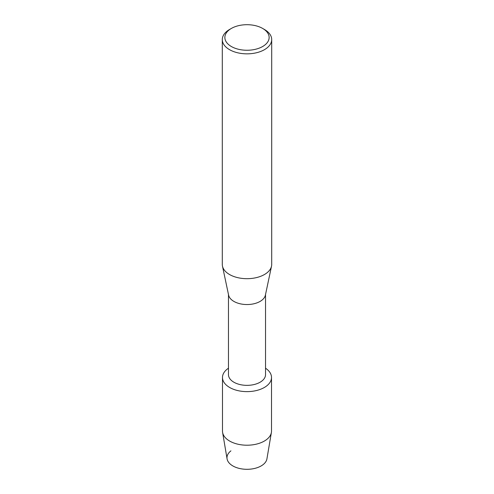 <?xml version="1.0" encoding="UTF-8"?>
<svg xmlns="http://www.w3.org/2000/svg" width="494" height="494" viewBox="0 0 494 494"><rect width="100%" height="100%" fill="white"/><g stroke="black" fill="none" stroke-linecap="round" stroke-linejoin="round"><path stroke-width="0.74" d="M271.515 377.478A24.515 14.153 180 0 1 264.333 387.481A24.515 14.153 180 0 0 265.531 368.209A24.515 14.153 180 0 1 271.515 377.478L271.515 431.058A24.515 14.153 180 0 1 271.397 432.435L266.927 458.87A20.026 11.56 180 0 1 261.159 465.922A20.026 11.56 180 0 1 233.915 466.497A20.026 11.56 180 0 1 230.926 450.855M265.531 294.492L265.531 374.656A18.531 10.695 180 0 1 260.103 382.22A18.531 10.695 180 0 1 239.911 384.542A18.531 10.695 180 0 1 228.469 374.656L228.469 294.492M264.333 387.481A24.515 14.153 180 0 1 230.297 387.833A24.515 14.153 180 0 1 228.469 368.209A24.515 14.153 180 0 0 222.485 377.478A24.515 14.153 180 0 0 237.62 390.55A24.515 14.153 180 0 0 264.333 387.481M262.654 28.442L264.469 29.492A24.706 14.264 180 0 1 271.706 39.582L271.706 264.426A24.706 14.264 180 0 1 271.527 266.155L265.395 295.14A18.531 10.695 180 0 1 260.103 301.408A18.531 10.695 180 0 1 240.961 303.958A18.531 10.695 180 0 1 228.605 295.14L222.473 266.155A24.706 14.264 180 0 1 222.294 264.426L222.294 39.582A24.706 14.264 180 0 1 229.531 29.492L231.353 28.442A22.131 12.776 180 0 1 231.353 28.442A22.131 12.776 180 0 1 262.654 28.442A22.131 12.776 180 0 1 262.647 46.516A22.131 12.776 180 0 1 231.353 46.516A22.131 12.776 180 0 1 231.346 28.442L229.531 29.492M271.527 266.155A24.706 14.264 180 0 1 264.469 274.51A24.706 14.264 180 0 1 238.948 277.912A24.706 14.264 180 0 1 222.473 266.155M271.706 39.582A24.706 14.264 180 0 1 264.469 49.666A24.706 14.264 180 0 1 237.546 52.759A24.706 14.264 180 0 1 222.294 39.582M271.397 432.435A24.515 14.153 180 0 1 264.333 441.068A24.515 14.153 180 0 1 238.732 444.384A24.515 14.153 180 0 1 222.603 432.435A24.515 14.153 180 0 1 222.485 431.058L222.485 377.478M261.159 465.922A20.026 11.56 180 0 1 240.245 468.633A20.026 11.56 180 0 1 227.073 458.87L222.603 432.435"/></g></svg>
